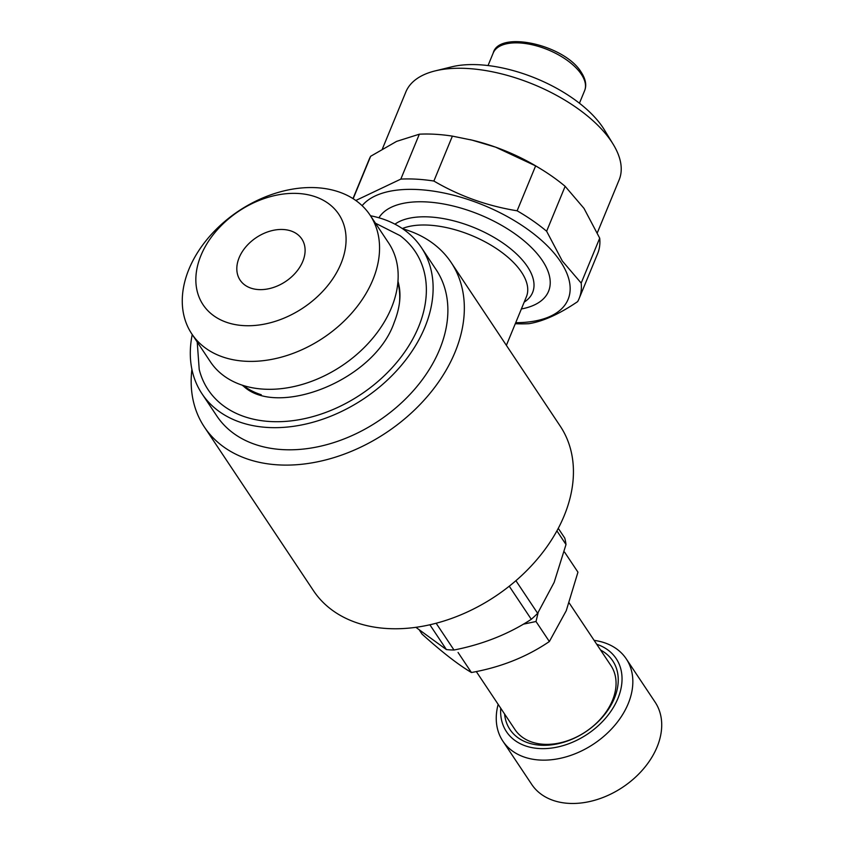 <?xml version="1.0" encoding="UTF-8"?>
<svg xmlns="http://www.w3.org/2000/svg" width="844" height="844" viewBox="0 0 844 844"><rect width="100%" height="100%" fill="white"/><g stroke="black" fill="none" stroke-linecap="round" stroke-linejoin="round"><path stroke-width="1.27" d="M419.479 630.246L422.063 634.129C441.855 651.969 458.313 664.755 471.416 672.51C500.714 667.287 526.698 656.97 549.36 641.535L566.24 610.729L577.95 572.179L564.594 552.145M569.204 602.985L610.929 665.578A57.677 41.061 146.3 0 1 612.449 700.446A57.677 41.061 146.3 0 1 564.858 741.612A57.677 41.061 146.3 0 1 514.956 729.554L476.29 671.55M504.585 714.003A61.791 43.993 -33.7 0 0 552.968 744.651A61.791 43.993 -33.7 0 0 614.379 698.252A61.791 43.993 -33.7 0 0 600.569 650.028M500.745 708.243A65.906 46.926 -33.7 0 0 548.294 748.417A65.906 46.926 -33.7 0 0 617.913 698.452A65.906 46.926 -33.7 0 0 596.719 644.267M498.15 704.35A74.145 52.792 -33.7 0 0 502.845 741.106A74.145 52.792 -33.7 0 0 567.01 756.593A74.145 52.792 -33.7 0 0 628.2 703.674A74.145 52.792 -33.7 0 0 626.248 658.847A74.145 52.792 -33.7 0 0 594.123 640.374M502.845 741.106L531.731 784.424A74.145 52.792 -33.7 0 0 595.885 799.922A74.145 52.792 -33.7 0 0 657.075 747.003A74.145 52.792 -33.7 0 0 655.123 702.166L626.248 658.847M239.137 257.694A37.073 26.396 -33.7 0 0 240.107 280.113A37.073 26.396 -33.7 0 0 272.19 287.857A37.073 26.396 -33.7 0 0 302.785 261.397A37.073 26.396 -33.7 0 0 301.814 238.989A37.073 26.396 -33.7 0 0 269.732 231.235A37.073 26.396 -33.7 0 0 239.137 257.694M340.976 263.623A81.562 58.078 -33.7 0 0 298.196 193.476A81.562 58.078 -33.7 0 0 200.946 255.479A81.562 58.078 -33.7 0 0 243.726 325.615A81.562 58.078 -33.7 0 0 340.976 263.623M188.972 269.12A107.104 76.255 146.3 0 1 277.349 192.685A107.104 76.255 146.3 0 1 370.031 215.062A107.104 76.255 146.3 0 1 372.848 279.828A107.104 76.255 146.3 0 1 284.47 356.263A107.104 76.255 146.3 0 1 191.788 333.876A107.104 76.255 146.3 0 1 188.972 269.12M191.788 333.876L210.399 361.802A107.104 76.255 -33.7 0 0 303.08 384.178A107.104 76.255 -33.7 0 0 391.458 307.743A107.104 76.255 -33.7 0 0 388.641 242.988L370.031 215.062M397.872 282.434A95.572 68.047 146.3 0 1 399.497 302.616M375.464 223.217L400.003 235.603A124.49 88.641 146.3 0 1 418.571 326.902A124.49 88.641 146.3 0 1 301.603 419.257A124.49 88.641 146.3 0 1 199.216 369.45L197.222 342.031M242.154 385.138A95.984 68.343 -33.7 0 0 243.642 386.288C277.296 417.738 374.156 380.781 394.127 322.63C399.982 307.828 401.427 294.64 398.452 283.088A95.984 68.343 -33.7 0 0 397.967 281.274M556.913 530.887L566.007 544.528A92.692 65.99 -33.7 0 0 564.773 538.103L558.274 528.355M566.007 544.528L554.149 582.392L537.649 613.314L515.916 580.704M192.242 334.562A131.822 93.863 -33.7 0 0 202.022 393.8L216.792 415.944A131.822 93.863 -33.7 0 0 330.859 443.49A131.822 93.863 -33.7 0 0 439.629 349.416A131.822 93.863 -33.7 0 0 436.158 269.711L421.399 247.566A131.822 93.863 -33.7 0 0 370.484 215.747M202.022 393.8A131.822 93.863 -33.7 0 0 316.099 421.346A131.822 93.863 -33.7 0 0 424.87 327.272A131.822 93.863 -33.7 0 0 421.399 247.566M191.904 369.324A148.301 105.595 -33.7 0 0 204.364 427.011A148.301 105.595 -33.7 0 0 332.684 457.997A148.301 105.595 -33.7 0 0 455.053 352.159A148.301 105.595 -33.7 0 0 451.15 262.495A148.301 105.595 -33.7 0 0 402.693 228.798M451.15 262.495L560.247 426.157A148.301 105.595 146.3 0 1 564.151 515.821A148.301 105.595 146.3 0 1 441.781 621.659A148.301 105.595 146.3 0 1 313.462 590.673L204.364 427.011M378.935 217.794A92.545 44.605 22.4 0 1 456.214 206.78A92.545 44.605 22.4 0 1 542.428 260.648A92.545 44.605 22.4 0 1 521.381 308.957M597.33 232.775L619.148 179.846A115.343 55.599 -157.6 0 0 613.208 144.313L604.325 129.765A98.864 47.665 -157.6 0 0 602.869 127.486A98.864 47.665 -157.6 0 0 451.677 66.845L435.114 70.907A115.343 55.599 -157.6 0 0 405.858 91.943L382.416 148.839M613.208 144.313A115.343 55.599 -157.6 0 0 611.52 141.655A115.343 55.599 -157.6 0 0 435.114 70.907M515.294 323.716A123.583 59.576 -157.6 0 0 528.966 323.685C543.177 321.385 559.403 314.021 577.655 301.603A123.583 59.576 -157.6 0 0 579.153 298.491A123.583 59.576 -157.6 0 0 581.189 283.088L599.704 238.166L584.006 208.394L565.142 186.324A123.583 59.576 -157.6 0 0 539.664 168.262L537.501 166.954A115.343 55.599 -157.6 0 0 495.597 147.151A115.343 55.599 -157.6 0 0 472.883 140.326A115.343 55.599 -157.6 0 0 470.045 139.65M515.716 322.693A113.697 54.807 -157.6 0 0 560.585 261.703A113.697 54.807 -157.6 0 0 458.63 196.599A113.697 54.807 -157.6 0 0 362.118 205.683M565.142 186.324L546.627 231.235L562.326 261.018L581.189 283.088M546.627 231.235A123.583 59.576 -157.6 0 0 517.119 210.8L535.634 165.888L495.597 147.151L472.112 140.146L452.384 136.127L433.879 181.038C459.379 196.008 487.125 205.925 517.119 210.8M433.879 181.038A123.583 59.576 -157.6 0 0 400.826 179.107L419.341 134.196L396.585 141.391L370.653 156.277L353.161 198.72M355.799 200.492L400.826 179.107M452.384 136.127A123.583 59.576 -157.6 0 0 419.341 134.196M539.664 168.262A123.583 59.576 -157.6 0 0 535.634 165.888M579.153 298.491L597.668 253.58A123.583 59.576 -157.6 0 0 599.704 238.166M370.653 156.277A123.583 59.576 -157.6 0 0 369.155 159.389L352.982 198.604M509.248 586.211L531.298 619.296A92.692 65.99 -33.7 0 0 537.649 613.314M531.298 619.296C508.7 634.066 482.937 644.31 453.998 650.017L436.148 623.252M429.87 624.782L446.402 649.574A92.692 65.99 -33.7 0 0 453.998 650.017M446.402 649.574L415.881 627.324M261.271 394.76A95.572 68.047 146.3 0 1 243.262 385.497M538.155 612.565L536.014 621.5L523.343 624.18M549.36 641.535L536.014 621.5M471.416 672.51L458.07 652.475M524.198 302.12A78.27 37.727 -157.6 0 0 527.426 266.609A78.27 37.727 -157.6 0 0 462.406 223.343A78.27 37.727 -157.6 0 0 394.96 224.177M506.379 345.344L526.413 296.729A74.145 35.743 -157.6 0 0 521.508 272.179A74.145 35.743 -157.6 0 0 402.324 228.545M493.212 52.993C498.962 29.994 564.815 44.753 581.263 72.299C585.683 79.136 586.802 85.255 584.618 90.667A49.437 23.832 -157.6 0 0 581.347 74.293A49.437 23.832 -157.6 0 0 533.566 45.091A49.437 23.832 -157.6 0 0 493.212 52.993L488.032 65.547M584.618 90.667L579.438 103.221M472.883 140.326L472.112 140.136"/></g></svg>
